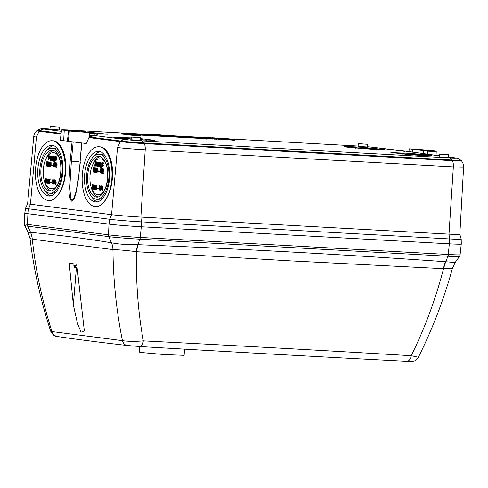 <?xml version="1.0" encoding="UTF-8"?>
<svg xmlns="http://www.w3.org/2000/svg" width="488" height="488" viewBox="0 0 488 488"><rect width="100%" height="100%" fill="white"/><g stroke="black" fill="none" stroke-linecap="round" stroke-linejoin="round"><path stroke-width="0.73" d="M184.568 349.14L184.116 355.313L164.023 354.538L142.24 352.586A22.466 0.708 -175.8 0 1 139.3 352.019L139.708 346.517M76.707 268.406A16.714 16.714 0 0 1 75.439 267.979L75.567 268.016A16.708 14.378 108.1 0 0 76.707 268.406A16.708 14.378 108.1 0 0 77.019 268.491M75.567 268.016L74.261 266.021L75.305 266.149L76.994 268.193M98.741 146.772A29.945 14.878 -86.8 0 0 82.301 174.771A29.945 14.878 -86.8 0 0 94.892 206.528C99.131 208.284 110.044 200.647 111.868 178.577C113.289 156.459 103.688 146.18 99.278 146.821A29.945 14.878 -86.8 0 0 98.741 146.772L100.199 146.87C108.147 147.492 113.954 162.718 112.332 178.626C111.13 194.553 102.742 207.98 94.904 206.528M51.996 140.751A29.945 14.878 -86.8 0 0 35.557 168.75A29.945 14.878 -86.8 0 0 48.147 200.507C52.387 202.264 63.3 194.627 65.124 172.557C66.545 150.438 56.943 140.16 52.533 140.8A29.945 14.878 -86.8 0 0 51.996 140.751L53.448 140.849C61.403 141.471 67.21 156.697 65.587 172.606C64.385 188.533 55.998 201.959 48.16 200.507L48.696 200.556M81.856 142.935L80.056 162.26C79.343 172.697 77.897 182.841 75.725 192.693L73.773 198.604L71.028 200.056L69.753 187.941L71.37 161.131L73.188 141.813M61.726 129.997L64.251 130.204L63.66 140.733L60.359 140.331L61.433 129.906A18.581 0.586 4.2 0 0 61.488 129.954L61.726 129.997M71.309 130.979L71.333 130.595L79.221 131.321L69.333 130.967A18.581 0.586 4.2 0 0 89.707 132.48L89.457 137.024A18.739 0.586 -175.8 0 1 88.981 137L88.95 137.61L120.249 141.642L117.523 147.528A20.362 0.64 4.2 0 0 145.217 149.798L140.861 217.075L141.361 221.869L141.215 226.767A23.674 0.744 -175.8 0 1 109.013 224.126L27.895 213.677A23.674 0.744 -175.8 0 1 24.796 213.079L25.583 208.236A23.247 0.732 4.2 0 0 25.583 208.236A23.247 0.732 4.2 0 0 28.621 208.827L27.895 213.677L26.584 213.5M86.199 143.496L67.411 141.233L68.54 130.857M423.065 150.072L430.264 150.664L423.065 150.072M420.4 150.023L421.095 150.158M427.433 154.293L427.604 151.189L409.273 148.828L408.938 151.591L439.298 155.825L422.791 153.714M423.578 150.67L423.31 153.446M131.254 137.921L113.637 137.268L131.119 139.19M127.398 133.627L127.179 133.419A14.854 0.464 4.2 0 0 121.732 133.376L127.252 133.907M121.677 134.115L121.732 133.376L121.677 134.115L127.203 134.499M127.411 133.45A14.39 0.451 4.2 0 0 122.195 133.413L133.346 134.249L131.614 134.322L133.95 134.365L133.895 135.103M133.492 134.328L127.923 134.176A14.854 0.464 4.2 0 0 140.477 135.127L140.245 135.103A14.39 0.451 4.2 0 1 128.155 134.176L128.161 134.182M127.234 134.084L127.179 134.828L127.868 134.914A14.854 0.464 4.2 0 0 140.422 135.871L140.477 135.127M96.868 185.391L95.556 185.257A120.371 3.782 4.2 0 0 96.386 185.367L96.868 185.391L96.862 185.898L96.38 185.867A120.335 3.782 -175.8 0 1 95.727 185.782A120.688 102.919 114 0 0 95.648 186.837L96.435 186.733L96.947 188.179L96.465 188.154L95.953 186.709M96.13 186.861L96.209 185.812M96.087 187.557L95.605 187.532L95.892 187.142L96.252 188.148L95.91 189.155L95.581 188.276A120.158 9.181 0.7 0 0 95.373 188.301L95.922 189.6L96.417 189.631L96.947 188.179M96.295 168.012L95.788 167.988L95.123 169.19A120.524 16.72 -172.2 0 0 95.319 169.275L95.746 168.427L95.953 169.214L94.751 172.234A120.621 3.788 -175.8 0 0 95.8 172.38L96.282 172.404L96.331 171.904L95.563 171.8L96.154 169.251L95.813 167.988L96.295 168.012M95.105 171.099L95.319 169.275L95.8 169.299L96.227 168.458M95.489 167.964L94.727 167.896A120.402 3.782 4.2 0 0 95.007 167.933L95.465 168.171M94.312 167.799L93.531 167.732A120.402 3.782 4.2 0 0 93.83 167.774L94.312 167.799L94.294 169.543M97.868 168.677L97.057 168.153L96.246 170.269L96.545 172.532L97.033 172.557L97.82 170.44L97.868 168.677L97.063 168.153L97.539 168.183M94.343 185.001L93.58 184.94A120.377 3.782 4.2 0 0 93.861 184.976L94.343 185.208M94.349 188.148L94.337 186.325A120.225 16.684 -172.2 0 1 94.129 186.239L94.635 185.025L95.117 185.05L94.66 185.025L95.471 186.318M93.159 184.836L92.384 184.769A120.377 3.782 4.2 0 0 92.677 184.812L93.159 184.836L93.354 186.581M94.886 188.868L94.404 188.844A120.042 3.77 4.2 0 0 95.172 188.947A120.64 104.633 97.3 0 0 95.184 189.448L95.666 189.472L95.654 188.972L94.886 188.868L95.178 188.075L94.696 188.045L95.154 186.3M95.184 189.448A119.987 3.77 -175.8 0 1 94.135 189.307L94.947 186.264L94.648 185.471L94.33 186.325L94.812 186.349L95.129 185.501M96.636 163.187L95.526 164.395A120.097 3.77 -175.8 0 1 95.129 164.34A120.457 104.475 97.3 0 0 94.861 166.054L95.343 166.085L95.611 164.371M96.429 161.882L95.367 161.772A119.816 3.764 4.2 0 0 95.947 161.851L96.722 162.004L95.947 161.851M96.825 163.193L96.722 162.004M97.405 166.42L98.21 165.859L98.454 164.297L97.258 164.175A120.054 3.77 4.2 0 0 97.972 164.273L98.454 164.297M98.509 163.407L98.094 163.382A119.963 21.582 177.2 0 0 97.862 163.468L98.576 163.413L98.106 162.046L97.594 162.022L96.417 164.114L96.923 166.39L98.21 165.859M97.472 165.92L97.106 164.151L98.003 162.541M97.582 194.7C108.964 197.262 111.746 159.234 100.217 158.844A17.983 8.937 -86.8 0 0 99.894 158.814A17.983 8.937 -86.8 0 0 89.999 175.954A17.983 8.937 -86.8 0 0 97.582 194.7L99.32 194.81L102.382 193.925M50.124 179.37L48.806 179.236A120.371 3.782 4.2 0 0 49.636 179.346L50.124 179.37L50.118 179.877L49.636 179.846A120.335 3.782 -175.8 0 1 48.983 179.761A120.688 102.919 114 0 0 48.904 180.816L49.691 180.713L50.203 182.158L49.721 182.134L49.209 180.682M49.386 180.841L49.465 179.791M49.654 183.604L49.19 183.579L49.654 183.604L50.203 182.158M48.818 165.78L49.41 163.23L49.062 161.967L48.379 163.169A120.524 16.72 -172.2 0 0 48.574 163.254L48.995 162.406L49.203 163.193L48.007 166.213A120.621 3.788 -175.8 0 0 49.05 166.359L49.538 166.384L49.587 165.883L48.336 165.755L48.727 164.968M48.361 165.078L48.574 163.254L49.056 163.279L49.477 162.437M48.745 161.943L47.983 161.876A120.402 3.782 4.2 0 0 48.263 161.912L48.715 162.15M47.568 161.778L46.787 161.711A120.402 3.782 4.2 0 0 47.086 161.754L47.568 161.778L47.55 163.523M51.118 162.656L50.313 162.132L49.495 164.249L49.794 166.512L50.593 164.395L51.075 164.419L51.118 162.656L50.319 162.132L50.795 162.156M50.276 166.536L49.806 166.512L50.276 166.536L51.075 164.419M47.598 178.98L46.836 178.913A120.377 3.782 4.2 0 0 47.116 178.956L47.598 179.188M47.598 182.128L47.592 180.304A120.225 16.684 -172.2 0 1 47.385 180.218L47.891 179.004L48.373 179.029L47.909 179.004L48.727 180.298M46.415 178.815L45.634 178.748A120.377 3.782 4.2 0 0 45.933 178.791L46.415 178.815L46.61 180.56M48.141 182.847L47.653 182.823A120.042 3.77 4.2 0 0 48.428 182.927A120.64 104.633 97.3 0 0 48.44 183.427L48.922 183.451L48.91 182.951L48.141 182.847L48.428 182.054L47.946 182.024L48.41 180.279M47.891 179.45L47.586 180.304L48.068 180.328L48.385 179.48M49.892 157.166L48.782 158.374A120.097 3.77 -175.8 0 1 48.379 158.319A120.457 104.475 97.3 0 0 48.117 160.034L48.599 160.064L48.861 158.35M49.684 155.861L48.617 155.751A119.816 3.764 4.2 0 0 49.203 155.831L49.977 155.983L49.203 155.831M50.075 157.173L49.977 155.983M51.228 158.252A120.682 104.67 97.3 0 0 50.984 159.808L50.179 160.369L51.466 159.838L51.71 158.277L50.508 158.155A120.054 3.77 4.2 0 0 51.228 158.252L51.71 158.277M51.758 157.386L51.35 157.362A119.963 21.582 177.2 0 0 51.118 157.447L51.832 157.392L51.362 156.026L50.85 156.001L49.672 158.094L50.179 160.369M50.721 159.899L50.362 158.13L51.252 156.52M50.837 188.679C62.22 191.241 65.002 153.214 53.467 152.823A17.983 8.937 -86.8 0 0 53.149 152.793A17.983 8.937 -86.8 0 0 43.249 169.934A17.983 8.937 -86.8 0 0 50.837 188.679L52.57 188.789L55.638 187.904M99.241 162.23L98.527 163.273A120.688 104.676 -82.7 0 0 98.442 163.767L98.997 163.163A120.688 104.682 -82.7 0 0 98.454 166.536A120.255 3.776 -175.8 0 0 98.674 166.56L99.162 166.591L99.869 162.278L99.241 162.23A119.81 3.764 4.2 0 0 99.381 162.248A120.688 104.676 97.3 0 0 98.674 166.56M52.497 156.209L51.783 157.252A120.688 104.676 -82.7 0 0 51.697 157.746L52.253 157.142A120.688 104.682 -82.7 0 0 51.71 160.515A120.255 3.776 -175.8 0 0 51.929 160.54L52.411 160.57L53.119 156.258L52.497 156.209A119.81 3.764 4.2 0 0 52.637 156.227A120.688 104.676 97.3 0 0 51.929 160.54M449.344 243.829L449.491 238.931A23.247 0.732 4.2 0 0 461.203 239.15L461.27 244.055A23.674 0.744 -175.8 0 1 449.344 243.829L141.215 226.767M109.013 224.126L109.739 219.277A23.247 0.732 4.2 0 0 141.361 221.869L449.491 238.931L448.99 234.136L140.861 217.075A21.539 0.677 4.2 0 1 111.563 214.671L30.445 204.228L28.621 208.827L109.739 219.277L111.563 214.671L117.523 147.528M461.203 239.15A23.247 0.732 4.2 0 0 461.197 239.144L459.836 234.344A21.539 0.677 4.2 0 0 459.836 234.338A21.539 0.677 4.2 0 1 448.99 234.136L453.346 166.865L145.217 149.798A8.558 4.252 -86.8 0 0 144.357 143.618A17.721 0.555 -175.8 0 1 120.249 141.642L120.292 141.032A17.721 0.555 4.2 0 0 144.399 143.008L144.357 143.618L452.486 160.68A8.558 4.252 93.2 0 1 453.346 166.865A20.362 0.64 4.2 0 0 463.6 167.061L459.836 234.344M72.041 201.19L72.09 200.751M36.826 130.729C37.18 130.278 34.026 132.901 33.739 136.567L27.633 203.679A21.539 0.677 4.2 0 0 27.633 203.679A21.539 0.677 4.2 0 0 30.445 204.228L36.405 137.079L39.132 131.193A17.721 0.555 -175.8 0 1 36.813 130.747L36.856 130.137A17.721 0.555 4.2 0 0 39.174 130.583L39.132 131.193L60.988 134.011M72.309 200.659L72.267 201.111M80.3 162.284L77.812 183.598C76.543 189.948 75.408 199.623 71.669 201.196C68.43 198.232 69.015 188.874 68.887 182.323L70.193 160.985L72.065 141.679M463.6 167.061C463.85 163.395 461.117 160.332 461.404 160.833A17.721 0.555 -175.8 0 1 461.41 160.851A17.721 0.555 -175.8 0 1 452.486 160.68L452.529 160.07L144.399 143.008M86.242 143.502L88.95 137.61M67.423 141.166L63.66 140.733M94.892 206.528L95.428 206.576M452.529 160.07A17.721 0.555 4.2 0 0 461.459 160.241A17.721 0.555 4.2 0 0 460.526 159.991M427.366 153.964L427.604 151.189A18.587 0.586 4.2 0 0 436.235 151.329A18.587 0.586 4.2 0 0 409.273 148.828M37.814 130.028A17.721 0.555 4.2 0 0 36.856 130.137M120.292 141.032L88.981 137M89.707 132.48L85.681 131.961A15.305 0.482 4.2 0 0 86.083 131.882A15.305 0.482 4.2 0 0 75.402 130.638L71.376 130.119A18.581 0.586 4.2 0 0 61.433 129.906M61.055 133.401L39.174 130.583M71.333 130.595L64.251 130.204M95.233 201.879A25.285 12.56 93.2 0 1 84.57 175.521A25.285 12.56 93.2 0 1 98.484 151.426A25.285 12.56 93.2 0 1 98.936 151.469C102.663 150.926 110.77 159.606 109.568 178.279C108.031 196.914 98.814 203.362 95.233 201.879L95.691 201.922M48.489 195.859A25.285 12.56 93.2 0 1 37.826 169.501A25.285 12.56 93.2 0 1 51.74 145.406A25.285 12.56 93.2 0 1 52.192 145.448C55.919 144.906 64.019 153.58 62.824 172.258C61.281 190.893 52.063 197.341 48.489 195.859L48.94 195.901M144.045 142.96A8.558 4.252 -86.8 0 0 141.605 140.873L449.735 157.935A11.804 0.372 -175.8 0 0 454.139 157.752A8.558 7.424 97.3 0 1 454.602 157.795C457.14 158.502 456.384 157.227 460.727 160.168A17.007 0.537 -175.8 0 1 452.175 160.021L144.045 142.96A17.007 0.537 -175.8 0 1 120.914 141.062L89.597 137.03L94.208 135.518L89.633 135.267M373.021 147.303A8.558 7.424 -82.7 0 1 373.485 147.346L367.531 146.742A11.804 0.372 -175.8 0 1 373.021 147.303L408.938 151.591M412.598 152.195L412.897 149.426L413.299 149.346M430.959 150.798L430.264 150.664M61.061 133.358L39.796 130.619A17.007 0.537 -175.8 0 1 37.588 130.168C40.205 128.954 41.614 128.478 41.809 128.753L48.684 128.911A8.558 4.252 -86.8 0 0 48.525 128.905M97.313 201.8A25.285 12.56 93.2 0 1 91.604 196.524M93.83 156.343A25.285 12.56 93.2 0 1 100.089 151.725M50.569 195.779A25.285 12.56 93.2 0 1 44.859 190.503M47.086 150.322A25.285 12.56 93.2 0 1 53.338 145.705M214.043 138.372L216.263 138.415L214.043 138.372L213.988 139.117L216.208 139.159M213.378 138.909L214.092 139.098M211.999 139.007L212.487 139.037L212.542 138.293L212.054 138.269L211.999 139.007L210.676 138.934L210.731 138.196L210.236 138.171L210.182 138.909L210.676 138.934M207.711 138.769L209.913 138.891L209.968 138.153L207.766 138.067M206.339 138.69L208.01 138.836L208.065 138.098L207.687 138.818M227.274 139.483L227.737 139.513M220.771 139.043L221.235 139.104M216.343 138.854L217.099 138.921M127.819 133.938L129.131 134.011L126.843 133.883L126.788 134.621L127.191 134.657M197.103 137.695L205.753 138.256L197.103 137.695L197.048 138.433L197.652 138.549L205.698 138.995M358.973 143.74L367.629 144.302L358.369 143.618L358.064 146.388L366.903 146.961M131.961 137.122L140.611 137.683L131.351 137.006L131.052 139.775L139.885 140.349M89.676 133.559L107.696 134.243L86.083 131.882M429.007 155.099L409.096 153.317L390.876 152.622L416.423 155.117L427.372 155.69L431.679 155.617L429.007 155.099M140.532 139.849L154.44 140.263L140.575 138.635M346.803 147.114L369.678 149.096L384.934 149.596L362.352 147.297L348.694 146.528L344.131 146.601L346.803 147.114M50.843 126.673L59.493 127.24L50.233 126.557L49.935 129.326L58.767 129.899M440.091 154.184L448.746 154.751L439.487 154.068L439.182 156.837L448.021 157.411M139.958 135.084L197.06 138.238M217.807 139.153L220.119 139.373M221.991 138.818L221.656 138.775L221.601 139.513L221.936 139.562L222.363 139.58L222.418 138.842L221.991 138.818L221.936 139.562M223.065 139.623L225.261 139.745L225.316 139.001L223.12 138.879L223.034 139.556M222.058 139.409L223.101 139.495M226.822 139.83L227.249 139.855L227.304 139.111L226.871 139.092L226.822 139.83L224.956 139.592M228.238 139.037L227.469 138.952L227.42 139.69L228.183 139.757M229.824 139.251L228.116 139.031L228.061 139.775L229.769 139.995L230.202 140.019L230.257 139.275L229.824 139.251L229.769 139.995M230.202 139.971L231.275 140.074L231.33 139.336L230.897 139.312L230.842 140.05M232.404 140.141L232.831 140.16L232.886 139.422L232.453 139.397L232.404 140.141L231.281 139.995M232.837 140.08L234.307 140.276M98.972 154.226A22.515 11.187 -86.8 0 0 86.589 175.686A22.515 11.187 -86.8 0 0 96.081 199.153C99.265 200.476 107.476 194.736 108.842 178.138C109.916 161.51 102.694 153.781 99.381 154.263A22.515 11.187 -86.8 0 0 98.972 154.226L101.559 154.373A22.515 11.187 93.2 0 1 101.962 154.409L104.932 155.648M102.559 198.439L99.07 199.336L96.081 199.153M52.228 148.206A22.515 11.187 -86.8 0 0 39.839 169.665A22.515 11.187 -86.8 0 0 49.337 193.132C52.521 194.456 60.725 188.716 62.098 172.118C63.165 155.489 55.949 147.76 52.631 148.242A22.515 11.187 -86.8 0 0 52.228 148.206L54.815 148.352A22.515 11.187 93.2 0 1 55.217 148.389L58.182 149.627M55.815 192.412L52.32 193.315L49.337 193.132M216.263 138.415L215.824 138.482L215.769 139.22M214.555 138.391L214.5 139.135M214.446 138.409L214.397 139.147M213.433 138.171L212.981 138.232L212.927 138.976M210.236 138.171L208.571 138.055M208.577 137.952L210.773 138.135M210.779 138.073L212.542 138.293M212.054 138.269L210.749 138.147L210.694 138.891M207.803 137.964L209.968 138.153M206.54 137.787L206.131 137.897M207.742 138.08L205.405 137.836L205.381 138.214M205.405 137.836L208.065 138.098M204.631 138.433L204.71 137.494L202.514 137.372L202.471 137.945M204.685 137.701L204.655 138.135M226.322 138.988L225.889 138.934M225.913 138.665L224.193 138.494M224.199 138.446L229.22 139.092M229.238 138.848L228.793 139.086M228.811 138.824L226.883 138.653M226.798 138.641L227.774 138.964M227.792 138.769L227.359 138.744L227.304 139.489M227.359 138.744L226.243 138.677M226.249 138.604L225.438 138.574M225.456 138.574L226.34 138.69M222.357 138.665L221.924 138.641M221.942 138.446L220.228 138.226L220.198 138.635M220.228 138.226L225.249 138.848M225.267 138.629L224.822 138.799M224.84 138.604L222.912 138.433M222.827 138.421L223.797 138.812M223.821 138.549L223.37 138.757M223.388 138.525L222.272 138.458M222.278 138.385L221.467 138.354M221.485 138.354L222.369 138.47M218.941 138.494L217.215 138.189M217.221 138.141L218.844 138.256M218.709 138.25L217.618 138.159M216.794 138.135L217.258 138.141M216.8 138.08L215.916 137.939L215.879 138.372M215.916 137.939L217.849 138.11M217.849 138.067L219.258 138.238M216.892 138.909L216.946 138.171L216.678 138.897M216.733 138.159L216.373 138.433M216.398 138.116L217.191 138.22L217.136 138.958M217.154 138.183L216.898 138.934M214.97 138.256L213.232 138.159M213.25 137.915L214.873 138.037M214.738 138.031L213.646 137.939M212.805 138.141L213.286 137.921M212.829 137.86L211.944 137.72L211.902 138.238M211.944 137.72L213.878 137.891M213.878 137.848L215.287 138.019M211.011 137.756L208.175 137.506L207.705 137.872M209.279 137.994L210.554 138.061M209.193 137.744L208.766 137.964M208.785 137.714L208.175 137.506M205.454 137.811L204.966 137.701M204.978 137.506L203.313 137.396M203.325 137.287L207.272 137.836M207.29 137.634L206.784 137.805M206.796 137.61L205.491 137.488L205.466 137.811M202.55 137.299L204.71 137.494M201.294 137.854L201.507 137.159L201.459 137.866M201.282 137.128L200.885 137.159L200.836 137.823M157.026 135.261L156.599 135.243M156.605 135.133L156.264 135.219M156.27 135.091L157.038 135.158M153.067 134.944L152.14 134.84M152.476 134.731L153.134 134.847M155.282 135.011L154.891 135.145M154.055 135.097L153.732 135.084M153.738 135.023L151.39 134.95M151.402 134.779L150.658 134.914M150.621 135.377L150.676 134.639L154.062 135.042M160.223 135.207L159.375 134.932L159.35 135.243M159.375 134.932L157.661 134.761M157.661 134.712L162.687 135.347M162.705 135.115L162.26 135.316M162.272 135.091L160.351 134.92M160.259 134.908L161.235 135.261M161.254 135.036L160.808 135.261M160.826 135.011L159.71 134.944M159.71 134.871L158.905 134.84L159.802 134.956M155.8 135.194L155.831 134.737L155.379 135.023M155.404 134.712L153.689 134.529M153.689 134.493L158.71 135.164M158.734 134.895L158.283 135.127M158.301 134.871L156.374 134.7M156.288 134.688L157.27 135.005M157.282 134.816L156.837 134.969M156.855 134.792L155.733 134.725M155.739 134.651L154.934 134.621L155.831 134.737M153.683 134.822L152.152 134.712M151.066 134.432L152.171 134.493M151.335 134.31L153.622 134.523C154.415 134.615 154.446 134.645 153.696 134.621C154.446 134.645 154.415 134.615 153.622 134.523M127.826 133.84L131.797 134.31M130.571 134.243L131.803 134.169M129.259 134.169L130.577 134.194M126.923 134.639L126.978 133.901L129.271 134.029M206.302 139.117L206.357 138.372L205.753 138.256M131.601 134.474L128.161 134.127M131.388 134.292C136.414 134.621 130.827 133.901 127.258 133.761M149.609 134.389L145.778 134.06L149.609 134.389L149.572 134.853M147.443 134.2L147.376 134.731M146.199 134.664L146.406 134.06L146.357 134.676M146.174 134.029L145.735 134.639M151.591 134.505L148.535 134.2L151.573 134.767M148.931 134.194L148.523 134.31M158.075 135.078L156.544 134.956C155.8 134.926 155.825 134.963 156.618 135.048L158.075 135.109M156.416 134.981L156.733 135.036M156.544 134.956C155.8 134.926 155.825 134.963 156.618 135.048L156.611 135.109M159.442 135.396L159.777 135.414M159.46 135.115L160.223 135.182M162.236 135.554L161.803 135.53M161.815 135.42L160.082 135.432M160.101 135.2L162.242 135.444M163.309 135.609L162.876 135.591M162.888 135.481L161.168 135.304M161.174 135.261L164.865 135.701M164.871 135.591L164.438 135.676M164.444 135.566L163.389 135.615M163.401 135.432L162.449 135.389M162.382 135.383L163.315 135.505M166.03 135.701L162.974 135.31L166.024 135.762M126.246 133.688L131.486 134.054M197.847 137.671L126.258 133.572M193.388 138.061L193.443 137.323L197.86 137.537M193.114 138.025L193.443 137.323M131.492 133.889L193.169 137.287M220.222 139.464L220.271 138.726L217.971 138.513L217.916 139.251M217.861 138.415L220.167 138.635M221.656 138.775L222.418 138.842M223.156 138.812L225.316 139.001M221.887 138.641L221.491 138.665L221.436 139.409M226.871 139.092L227.304 139.111M224.639 138.793L224.236 138.921M227.811 138.995L227.756 139.733M227.469 138.952L228.238 139.019M228.116 139.031L230.257 139.275M230.897 139.312L229.183 139.141M229.189 139.092L232.886 139.422M232.453 139.397L231.416 139.263L231.361 140.007M231.416 139.263L230.458 139.226M230.397 139.214L231.33 139.336M234.039 139.537L230.983 139.141L234.362 139.556L234.307 140.294L234.368 139.544L233.984 140.276M233.209 139.379L233.154 140.117M214.629 138.379L215.836 138.391L214.629 138.379M209.37 137.72L210.578 137.732L209.37 137.72M205.35 138.232L197.561 137.726L205.893 138.342M220.039 138.696L219.734 138.677M218.398 138.531L218.087 138.494M96.24 196.987A20.343 10.102 93.2 0 1 87.663 175.784A20.343 10.102 93.2 0 1 98.857 156.398A20.343 10.102 93.2 0 1 99.216 156.434C102.218 155.995 108.739 162.98 107.769 178.004C106.53 192.992 99.119 198.177 96.24 196.987L96.606 197.018M49.495 190.967A20.343 10.102 93.2 0 1 40.919 169.763A20.343 10.102 93.2 0 1 52.106 150.377A20.343 10.102 93.2 0 1 52.472 150.414C55.467 149.975 61.988 156.959 61.024 171.983C59.786 186.971 52.375 192.156 49.495 190.967L49.861 190.997M100.217 134.188A18.916 0.592 4.2 0 0 98.35 134.005M97.667 133.938A18.916 0.592 4.2 0 0 96.38 133.822M413.293 154.605L405.107 154.031M146.961 140.208A18.916 0.592 4.2 0 0 145.052 140.019M144.417 139.958A18.916 0.592 4.2 0 0 143.106 139.836M131.15 138.891A18.916 0.592 4.2 0 0 126.258 138.58M366.549 148.584L358.363 148.01M97.905 196.92A20.343 10.102 93.2 0 1 91.164 187.142M92.354 165.615A20.343 10.102 93.2 0 1 100.138 156.636M51.161 190.899A20.343 10.102 93.2 0 1 44.414 181.121M45.61 159.594A20.343 10.102 93.2 0 1 53.393 150.615M415.703 155.025L413.275 154.836L413.318 154.281L417.722 154.653M368.959 149.005L366.531 148.816L366.573 148.261L371.722 148.681M99.894 158.814L101.309 158.893A17.983 8.937 93.2 0 1 101.632 158.923L104.255 160.113M53.149 152.793L54.558 152.872A17.983 8.937 93.2 0 1 54.882 152.903L57.511 154.092M204.204 138.324L199.379 137.97M204.21 138.177L201.922 138.049L203.221 138.269M201.666 138.159L202.984 138.202M201.678 138.037L199.385 137.909M90.176 133.194L92.592 133.413M90.457 133.212L89.28 133.102L90.182 133.102M90.53 133.102L93.037 133.309M90.225 133.596L90.256 133.218L89.688 133.169M91.762 133.37L90.256 133.218M90.463 133.169L91.768 133.303M92.732 133.425L90.591 133.303L90.573 133.62M95.02 133.62L92.732 133.389M90.817 133.639L90.591 133.303M95.026 133.566L90.835 133.334M95.715 133.822L94.648 133.596L96.24 133.724M93.885 133.62L94.837 133.62M95.502 133.706L95.819 133.7M92.873 133.559L93.891 133.584M93.696 133.614L94.117 133.608M91.988 133.712L92.439 133.517M93.934 133.84L92.574 133.474M94.611 133.657L93.946 133.645M93.318 133.803L92.256 133.73M93.891 133.84L93.324 133.657M92.263 133.578L93.903 133.688M97.216 134.523L97.258 133.968L96.618 133.889L97.722 134.06M98.466 134.102L97.728 133.956M98.948 134.127L98.472 134.054M95.697 133.889L98.954 134.084M95.136 133.846L95.886 133.846M96.106 133.913L96.63 133.913M94.257 133.858L94.69 133.803M96.368 133.987L94.837 133.767M97.13 133.944L96.374 133.944M91.28 133.151L89.694 132.925M89.694 132.943L91.287 133.096L91.256 133.657M409.395 154.617L408.316 154.507M405.046 154.275L406.272 154.312L405.052 154.19M404.894 154.257L406.388 154.385M402.155 154.025L406.4 154.147M404.906 154.11L402.027 153.885L401.99 154.44M415.685 155.025L415.721 154.464L417.722 154.629M418.448 155.208L418.472 154.647M413.519 154.867L413.318 154.281M415.184 154.958L415.227 154.403L413.562 154.312M415.721 154.464L415.227 154.403M417.362 154.745L419.778 154.964M417.368 154.647L416.27 154.617M415.965 155.086L416.002 154.629L420.223 154.861M417.411 155.178L417.441 154.769L415.733 154.58L415.697 155.135M418.954 154.922L417.441 154.769M417.649 154.763L418.96 154.855M416.471 154.653L417.649 154.72M419.918 154.971L417.783 154.855L417.759 155.202M422.212 155.166L419.924 154.94M418.002 155.214L417.783 154.855M422.212 155.117L418.027 154.885M422.901 155.367L421.797 155.306M423.431 155.275L421.833 155.19M423.005 155.269L422.029 155.172M422.687 155.257L421.077 155.172M420.888 155.166L419.625 155.062M419.174 155.288L421.12 155.404M421.138 155.196L421.833 155.214L421.791 155.77M420.504 155.367L419.442 155.306M421.083 155.398L420.516 155.208M419.454 155.129L421.095 155.239M424.401 156.075L424.444 155.519L423.804 155.44L424.908 155.593M425.658 155.629L424.914 155.507M422.889 155.44L425.658 155.605M423.816 155.483L423.078 155.398M423.291 155.465L421.882 155.355M421.449 155.422L423.56 155.532M424.316 155.495L423.56 155.495M399.526 153.781L402.954 153.757L398.977 153.494M403.918 153.86L399.788 153.598M402.429 153.708L403.918 153.83M397.903 153.622L402.435 153.641M398.726 153.464L398.165 153.391M403.07 153.86L404.369 153.988M404.936 153.958L403.076 153.805M404.497 153.952L404.137 153.94M130.363 139.129L129.79 139.08M126.203 138.787L127.423 138.867L126.209 138.744M126.05 138.769L127.539 138.897M123.311 138.525L127.557 138.702M126.063 138.665L123.183 138.446L123.141 139.001M140.544 139.501L141.746 139.635M139.946 139.434L141.752 139.586M142.423 139.91L141.331 139.775M142.966 139.745L141.368 139.659M142.545 139.739L141.563 139.641M142.228 139.727L140.611 139.641M140.422 139.635L140.843 139.629L140.422 139.635M140.672 139.666L141.368 139.684L141.331 140.239M143.942 140.544L143.984 139.989L143.344 139.91L144.448 140.08M145.192 140.123L144.454 139.977M145.674 140.148L145.198 140.074M142.612 139.922L145.68 140.099M143.356 139.952L142.612 139.867M142.832 139.934L141.416 139.824M140.983 139.879L143.094 140.007M143.856 139.964L143.1 139.964M120.682 138.269L124.104 138.317L120.127 138.055M125.068 138.421L120.939 138.159M123.58 138.269L125.068 138.391M119.06 138.104L123.586 138.196M119.877 138.025L119.316 137.952M124.22 138.421L125.526 138.549M126.087 138.513L124.227 138.366M125.288 138.494L125.648 138.488M363.859 148.688L361.571 148.486M363.865 148.663L362.657 148.596M358.308 148.254L359.528 148.291L358.314 148.169M358.149 148.236L359.644 148.364M355.41 148.004L359.662 148.126M358.161 148.09L355.288 147.864L355.246 148.419M370.971 148.633L371.728 148.626L371.704 149.188M368.934 148.999L368.977 148.444L370.978 148.608L368.965 148.407L370.709 148.578M366.775 148.846L366.573 148.261M368.44 148.938L368.483 148.382L366.817 148.291M368.977 148.444L368.483 148.382M370.618 148.724L373.033 148.944M370.624 148.626L369.52 148.596M369.221 149.066L369.257 148.608L373.479 148.84M370.666 149.157L370.697 148.749L368.989 148.559L368.952 149.114M372.204 148.901L370.697 148.749M370.898 148.742L372.21 148.834M369.721 148.633L370.904 148.7M373.174 148.95L371.039 148.834L371.008 149.182M375.461 149.145L373.174 148.913M371.258 149.194L371.039 148.834M375.467 149.096L371.283 148.864M376.138 149.419L375.058 149.188L375.046 149.749M376.687 149.255L375.083 149.169M374.333 149.151L375.278 149.151M375.943 149.237L376.26 149.23M374.144 149.145L372.881 149.041M372.429 149.267L374.375 149.383M375.058 149.188L374.387 149.175M373.759 149.346L372.692 149.285M374.333 149.377L373.771 149.188M373.509 149.163L374.345 149.218M372.71 149.108L373.509 149.151M377.657 150.054L377.7 149.499L377.059 149.419L378.163 149.572M378.908 149.609L378.17 149.487M379.396 149.627L378.914 149.584M376.327 149.432L379.396 149.609M375.577 149.377L376.327 149.377M376.547 149.444L377.071 149.444M374.699 149.401L375.132 149.334M376.809 149.511L375.284 149.297M377.572 149.474L376.815 149.474M352.781 147.76L356.21 147.736L352.232 147.474M357.173 147.84L353.044 147.577M355.685 147.687L357.173 147.809M351.159 147.602L355.691 147.62M351.982 147.443L351.421 147.37M356.325 147.846L357.625 147.968M358.192 147.937L356.332 147.785M357.393 147.919L357.753 147.913M90.268 133.047L89.694 133.011M402.594 153.933L405.961 154.123L402.527 153.921M415.709 154.428L417.722 154.58L415.709 154.428M123.751 138.494L127.118 138.677L123.677 138.482M355.856 147.913L359.223 148.102L355.782 147.901M100.26 164.663L99.875 166.323L99.65 165.444A120.182 9.181 0.7 0 0 99.412 165.475L99.796 166.762L100.296 166.786L99.808 166.762L100.607 165.499L101.089 165.524L100.992 162.419L100.485 162.394L99.784 163.376A119.92 16.641 -172.2 0 0 100.003 163.462L100.436 162.833L100.607 163.511L100.15 164.157M100.296 166.786L100.833 166.347M102.645 186.001L101.925 185.946A120.377 3.782 4.2 0 0 102.163 185.971L102.645 186.001L102.925 188.826L102.931 189.326L102.449 189.301A120.097 3.77 -175.8 0 1 102.163 189.265A120.28 104.322 97.3 0 0 102.181 190.326L102.663 190.351L102.645 189.289M100.552 188.13L100.546 186.867L100.009 185.678L99.503 185.654L99.991 185.678M98.503 188.057L97.344 187.947A120.17 3.776 4.2 0 0 98.021 188.032L98.503 188.057L98.509 188.563L98.027 188.533A120.121 3.776 -175.8 0 1 97.35 188.447A120.688 104.676 -82.7 0 1 97.344 187.947M103.444 168.921L102.938 168.891L102.163 170.092A120.42 16.708 -172.2 0 0 102.401 170.178L102.895 169.336L103.169 170.123L101.785 173.136A120.621 3.788 -175.8 0 0 103.059 173.289L103.547 173.313L103.596 172.819L102.657 172.703L103.901 170.19L103.444 168.921L102.962 168.891L103.419 170.159L103.901 170.19M102.401 170.178L102.883 170.202L103.377 169.36M102.626 168.994A120.56 100.705 -57.2 0 1 102.675 168.824L102.004 168.775A120.396 3.782 4.2 0 0 102.193 168.799A120.56 100.705 122.8 0 0 101.083 173.106L101.565 173.13A120.56 100.705 -57.2 0 1 102.321 170.147M101.419 168.671L100.784 168.628A120.396 3.782 4.2 0 0 100.937 168.647L101.419 168.671L100.906 172.996L100.424 172.972A120.621 3.788 -175.8 0 1 100.186 172.941A120.585 104.591 -82.7 0 1 100.577 169.556L100.022 170.166A120.621 104.615 -82.7 0 1 100.089 169.665L100.784 168.628M99.332 171.001L98.173 170.885A120.548 3.788 4.2 0 0 98.844 170.971L99.332 171.001L99.271 171.501L98.789 171.471A120.573 3.788 -175.8 0 1 98.118 171.386A120.688 104.676 -82.7 0 1 98.173 170.885M101.229 188.118A120.292 100.479 -57.2 0 1 101.541 185.867L100.87 185.818A120.377 3.782 4.2 0 0 101.053 185.843A120.292 100.479 122.8 0 0 100.491 190.18L100.973 190.204A120.292 100.479 -57.2 0 1 101.101 189.137M101.089 166.249A120.579 104.584 97.3 0 0 101.004 166.841L100.644 167.659L101.126 167.683L101.571 166.274L100.857 166.219A120.207 3.776 4.2 0 0 101.089 166.249L101.541 166.274M103.706 162.87L102.285 162.73A119.822 3.764 4.2 0 0 103.224 162.839L103.706 162.87L103.621 163.364L103.139 163.34A119.883 3.764 -175.8 0 1 102.395 163.248A120.609 102.852 114 0 0 102.126 164.291L102.986 164.194L103.334 165.633L102.852 165.603L102.504 164.163M102.614 164.316L102.877 163.273M102.456 167.061L101.992 167.03L102.456 167.061L103.334 165.633M53.515 158.643L53.119 160.296L52.905 159.424A120.182 9.181 0.7 0 0 52.667 159.454L53.052 160.741L53.863 159.478L54.345 159.503L54.577 157.575L54.247 156.398L53.741 156.374L54.223 156.398M53.052 160.741L54.089 160.326M55.894 179.981L55.175 179.926A120.377 3.782 4.2 0 0 55.412 179.95L55.894 179.981L56.181 182.805L56.187 183.305L55.705 183.281A120.097 3.77 -175.8 0 1 55.418 183.244A120.28 104.322 97.3 0 0 55.437 184.305L55.919 184.33L55.9 183.268M53.802 182.109L53.796 180.847L53.265 179.657L52.759 179.633L53.241 179.657M53.29 184.067L52.826 184.043L53.29 184.067M51.758 182.036L50.599 181.926A120.17 3.776 4.2 0 0 51.277 182.012L51.758 182.036L51.758 182.542L51.277 182.512A120.121 3.776 -175.8 0 1 50.606 182.427A120.688 104.676 -82.7 0 1 50.599 181.926M56.7 162.9L56.193 162.87L55.418 164.072A120.42 16.708 -172.2 0 0 55.656 164.157L56.15 163.315L56.425 164.102L55.04 167.116A120.621 3.788 -175.8 0 0 56.315 167.268L56.797 167.292L56.852 166.792L55.913 166.683L57.157 164.169L56.7 162.9L56.218 162.87L56.675 164.139L57.157 164.169M55.656 164.157L56.138 164.181L56.632 163.34M55.882 162.974A120.56 100.705 -57.2 0 1 55.925 162.803L55.254 162.754A120.396 3.782 4.2 0 0 55.443 162.779A120.56 100.705 122.8 0 0 54.339 167.085L54.821 167.109A120.56 100.705 -57.2 0 1 55.571 164.127M54.674 162.65L54.04 162.608A120.396 3.782 4.2 0 0 54.192 162.626L54.674 162.65L54.162 166.975L53.68 166.951A120.621 3.788 -175.8 0 1 53.442 166.92A120.585 104.591 -82.7 0 1 53.832 163.535L53.277 164.145A120.621 104.615 -82.7 0 1 53.338 163.645L54.04 162.608M52.582 164.981L51.429 164.865A120.548 3.788 4.2 0 0 52.1 164.95L52.582 164.981L52.527 165.481L52.045 165.45A120.573 3.788 -175.8 0 1 51.368 165.365A120.688 104.676 -82.7 0 1 51.429 164.865M54.479 182.097A120.292 100.479 -57.2 0 1 54.79 179.846L54.119 179.797A120.377 3.782 4.2 0 0 54.308 179.822A120.292 100.479 122.8 0 0 53.747 184.159L54.229 184.183A120.292 100.479 -57.2 0 1 54.351 183.116M54.345 160.223A120.579 104.584 97.3 0 0 54.253 160.82L53.9 161.638L54.382 161.662L54.827 160.253L54.107 160.198A120.207 3.776 4.2 0 0 54.345 160.223L54.796 160.253M56.962 156.849L55.534 156.703A119.822 3.764 4.2 0 0 56.48 156.819L56.962 156.849L56.87 157.343L56.388 157.319A119.883 3.764 -175.8 0 1 55.65 157.227A120.609 102.852 114 0 0 55.382 158.271L56.236 158.173L56.59 159.613L56.108 159.582L55.754 158.142M55.864 158.295L56.132 157.252M55.711 161.04L55.248 161.01L55.73 161.04L56.59 159.613M98.887 163.791L98.442 163.767M97.972 164.273A120.682 104.67 97.3 0 0 97.728 165.829M98.106 162.046L97.624 162.022L98.094 163.382M97.106 164.151L96.624 164.12L97.521 162.516L97.862 163.468M97.258 164.175A120.652 104.645 -82.7 0 0 97.173 164.676A120.103 3.77 -175.8 0 0 97.679 164.743A120.676 104.664 -82.7 0 0 97.557 165.524L96.984 165.889L96.624 164.12M94.861 166.054A120.255 3.776 -175.8 0 1 94.666 166.03A120.426 104.45 -82.7 0 1 95.367 161.772M96.343 163.169L96.24 161.979M94.404 188.844L94.696 188.045M92.677 184.812A120.176 101.51 67.7 0 0 93.037 187.904A120.188 101.772 68.8 0 0 93.123 188.551L93.196 187.874A120.615 99.332 -53 0 1 93.58 184.94M93.861 184.976A120.518 104.53 97.3 0 0 93.885 189.271L94.135 189.289M93.885 189.271A119.987 3.77 -175.8 0 1 93.684 189.246A120.493 104.511 -82.7 0 1 93.653 185.696A120.627 99.406 126.8 0 0 93.232 189.185L93.684 189.21M93.232 189.185A119.987 3.77 -175.8 0 1 93.031 189.155A120.146 101.528 -112.1 0 1 92.567 185.342A120.329 104.365 97.3 0 0 92.592 189.094L93.025 189.118M92.592 189.094A119.987 3.77 -175.8 0 1 92.403 189.069A120.292 104.334 -82.7 0 1 92.384 184.769M97.033 172.557L96.545 172.532L97.338 170.416L97.82 170.44M97.338 170.416L97.386 168.653M93.83 167.774A120.499 101.778 67.7 0 0 93.818 170.843A120.499 102.035 68.8 0 0 93.818 171.483L93.977 170.812A120.329 99.101 -53 0 1 94.727 167.896M95.007 167.933A120.512 104.523 97.3 0 0 94.501 172.203L94.751 172.215M94.501 172.203A120.621 3.788 -175.8 0 1 94.306 172.172A120.487 104.499 -82.7 0 1 94.715 168.653A120.359 99.186 126.8 0 0 93.849 172.111L94.306 172.136M93.849 172.111A120.621 3.788 -175.8 0 1 93.653 172.087A120.475 101.809 -112.1 0 1 93.647 168.299A120.31 104.353 97.3 0 0 93.214 172.026L93.653 172.05M93.214 172.026A120.621 3.788 -175.8 0 1 93.025 171.996A120.274 104.316 -82.7 0 1 93.531 167.732M95.563 171.8L95.081 171.776L95.477 170.989M95.081 171.776A120.603 3.788 4.2 0 0 95.849 171.88L96.191 171.898M95.849 171.88A120.634 104.627 97.3 0 0 95.8 172.38M95.605 187.532A120.164 18.446 -171.7 0 1 95.392 187.441A120.682 102.913 -66 0 1 95.556 185.257M96.386 185.367A120.688 104.676 97.3 0 0 96.38 185.867M96.404 189.625L95.941 189.6M95.922 189.6L96.465 188.154M95.581 188.276L96.069 188.301M101.321 163.596L100.839 163.565L100.51 162.394L100.967 162.419M100.924 164.432L100.436 164.401L100.839 163.565M100.607 165.499L100.436 164.401M99.65 165.444L100.132 165.475M100.211 164.157L100.089 164.145A120.682 103.627 -70.3 0 0 99.979 164.645L100.15 164.609M100.485 163.486L100.003 163.462M102.181 190.326A119.987 3.77 -175.8 0 1 101.931 190.296A120.316 104.353 -82.7 0 1 101.913 189.234A120.097 3.77 -175.8 0 1 101.077 189.137A120.426 104.45 -82.7 0 1 101.071 188.63A120.036 89.45 -36.6 0 1 101.925 185.946M102.163 185.971A120.28 104.322 97.3 0 0 102.157 188.764L102.639 188.789M102.157 188.764A120.146 3.776 4.2 0 0 102.443 188.795L102.925 188.826M102.443 188.795A120.237 104.286 97.3 0 0 102.449 189.301M100.546 186.867L100.058 186.837L99.528 185.654L98.966 186.642A120.347 16.696 -172.2 0 0 99.198 186.727L99.528 186.099L99.82 186.782L99.442 187.435A120.28 13.206 6.8 0 1 99.406 187.422L99.528 187.429M100.284 187.709L99.802 187.685L100.058 186.837M100.467 188.807L99.802 187.685M99.662 187.941L99.918 188.764L99.546 189.619L99.18 188.734A120.066 9.174 0.7 0 0 98.948 188.758L99.57 190.064M99.552 190.064L100.162 188.789M99.18 188.734L99.662 188.758M99.406 187.422A120.536 103.499 -70.3 0 0 99.381 187.929L99.54 187.886M99.686 186.758L99.198 186.727M98.021 188.032A120.67 104.664 97.3 0 0 98.027 188.533M103.121 171.916L102.639 171.892L103.419 170.159M102.657 172.703L102.175 172.679L102.639 171.892M102.175 172.679A120.603 3.788 4.2 0 0 103.114 172.789L103.596 172.819M103.114 172.789A120.249 104.298 97.3 0 0 103.059 173.289M102.193 168.799L102.675 168.824M101.083 173.106A120.621 3.788 -175.8 0 1 100.9 173.081A120.579 100.717 -57.2 0 1 102.004 168.775M100.937 168.647A120.567 104.572 97.3 0 0 100.424 172.972M100.498 170.19L100.022 170.166M98.844 170.971A120.67 104.664 97.3 0 0 98.789 171.471M101.053 185.843L101.541 185.867M100.491 190.18A119.981 3.77 -175.8 0 1 100.308 190.155A120.316 100.498 -57.2 0 1 100.87 185.818M100.644 167.659A120.383 93.489 -132 0 1 100.613 167.427L100.882 166.841A120.255 3.776 -175.8 0 1 100.766 166.829A120.597 104.603 -82.7 0 1 100.857 166.219M101.004 166.841L101.486 166.872M102.443 165.005L101.962 164.974L102.358 164.596L102.602 165.597L102.041 166.591L101.809 165.713L102.291 165.743M101.962 164.974A119.993 18.422 -171.7 0 1 101.73 164.883A120.621 102.864 -66 0 1 102.285 162.73M103.224 162.839A120.426 104.45 97.3 0 0 103.139 163.34M101.809 165.713A120.225 9.187 0.7 0 0 101.565 165.743L101.992 167.03M101.974 167.03L102.852 165.603M99.381 162.248L99.869 162.278M52.143 157.77L51.697 157.746M50.984 159.808L51.466 159.838M50.66 160.399L50.197 160.369M51.362 156.026L50.88 156.001L51.35 157.362M50.362 158.13L49.88 158.1L50.77 156.495L51.118 157.447M50.508 158.155A120.652 104.645 -82.7 0 0 50.429 158.655A120.103 3.77 -175.8 0 0 50.935 158.722A120.676 104.664 -82.7 0 0 50.813 159.503L50.24 159.869L49.88 158.1M48.117 160.034A120.255 3.776 -175.8 0 1 47.922 160.009A120.426 104.45 -82.7 0 1 48.617 155.751M49.593 157.148L49.495 155.959M47.653 182.823L47.946 182.024M48.44 183.427A119.987 3.77 -175.8 0 1 47.385 183.287L48.202 180.243L47.903 179.45M45.933 178.791A120.176 101.51 67.7 0 0 46.293 181.884A120.188 101.772 68.8 0 0 46.378 182.53L46.452 181.853A120.615 99.332 -53 0 1 46.836 178.913M47.116 178.956A120.518 104.53 97.3 0 0 47.135 183.25L47.385 183.262M47.135 183.25A119.987 3.77 -175.8 0 1 46.94 183.226A120.493 104.511 -82.7 0 1 46.909 179.675A120.627 99.406 126.8 0 0 46.482 183.165L46.94 183.189M46.482 183.165A119.987 3.77 -175.8 0 1 46.287 183.134A120.146 101.528 -112.1 0 1 45.823 179.322A120.329 104.365 97.3 0 0 45.848 183.073L46.281 183.098M45.848 183.073A119.987 3.77 -175.8 0 1 45.658 183.049A120.292 104.334 -82.7 0 1 45.634 178.748M50.593 164.395L50.636 162.632M47.086 161.754A120.499 101.778 67.7 0 0 47.068 164.822A120.499 102.035 68.8 0 0 47.074 165.463L47.232 164.791A120.329 99.101 -53 0 1 47.983 161.876M48.263 161.912A120.512 104.523 97.3 0 0 47.757 166.182L48.007 166.194M47.757 166.182A120.621 3.788 -175.8 0 1 47.556 166.152A120.487 104.499 -82.7 0 1 47.964 162.632A120.359 99.186 126.8 0 0 47.104 166.091L47.562 166.115M47.104 166.091A120.621 3.788 -175.8 0 1 46.909 166.066A120.475 101.809 -112.1 0 1 46.903 162.278A120.31 104.353 97.3 0 0 46.47 166.005L46.909 166.03M46.47 166.005A120.621 3.788 -175.8 0 1 46.281 165.975A120.274 104.316 -82.7 0 1 46.787 161.711M48.336 165.755A120.603 3.788 4.2 0 0 49.105 165.859L49.441 165.877M49.105 165.859A120.634 104.627 97.3 0 0 49.05 166.359M49.343 181.536L48.855 181.512L49.148 181.121L49.502 182.128L49.166 183.134L48.837 182.256L49.318 182.28M48.855 181.512A120.164 18.446 -171.7 0 1 48.648 181.42A120.682 102.913 -66 0 1 48.806 179.236M49.636 179.346A120.688 104.676 97.3 0 0 49.636 179.846M48.837 182.256A120.158 9.181 0.7 0 0 48.629 182.28L49.19 183.579M49.172 183.579L49.721 182.134M54.577 157.575L54.089 157.545L53.759 156.374L53.04 157.356A119.92 16.641 -172.2 0 0 53.259 157.441L53.692 156.813L53.863 157.49L53.381 158.136A119.993 13.176 6.8 0 1 53.345 158.124L53.46 158.13M54.174 158.411L53.692 158.38L54.089 157.545M53.863 159.478L53.692 158.38M52.905 159.424L53.387 159.454M53.345 158.124A120.682 103.627 -70.3 0 0 53.235 158.624L53.399 158.588M53.741 157.465L53.259 157.441M55.437 184.305A119.987 3.77 -175.8 0 1 55.187 184.275A120.316 104.353 -82.7 0 1 55.168 183.214A120.097 3.77 -175.8 0 1 54.327 183.116A120.426 104.45 -82.7 0 1 54.32 182.61A120.036 89.45 -36.6 0 1 55.175 179.926M55.412 179.95A120.28 104.322 97.3 0 0 55.412 182.744L55.894 182.768M55.412 182.744A120.146 3.776 4.2 0 0 55.699 182.774L56.181 182.805M55.699 182.774A120.237 104.286 97.3 0 0 55.705 183.281M53.796 180.847L53.314 180.816L52.783 179.633L52.222 180.621A120.347 16.696 -172.2 0 0 52.454 180.706L52.783 180.078L53.076 180.761L52.722 181.414M53.54 181.689L53.058 181.664L53.314 180.816M53.717 182.786L53.058 181.664M52.814 183.598L52.436 182.713A120.066 9.174 0.7 0 0 52.204 182.738L52.826 184.043M52.808 184.043L53.412 182.768M52.436 182.713L52.917 182.738M52.917 181.92L53.174 182.744L52.802 183.598M52.777 181.408L52.661 181.402A120.536 103.499 -70.3 0 0 52.631 181.908L52.795 181.865M52.936 180.737L52.454 180.706M51.277 182.012A120.67 104.664 97.3 0 0 51.277 182.512M56.37 165.896L55.888 165.871L56.675 164.139M55.913 166.683L55.431 166.658L55.888 165.871M55.431 166.658A120.603 3.788 4.2 0 0 56.37 166.768L56.852 166.792M56.37 166.768A120.249 104.298 97.3 0 0 56.315 167.268M55.443 162.779L55.925 162.803M54.339 167.085A120.621 3.788 -175.8 0 1 54.156 167.061A120.579 100.717 -57.2 0 1 55.254 162.754M54.192 162.626A120.567 104.572 97.3 0 0 53.68 166.951M53.753 164.169L53.277 164.145M52.1 164.95A120.67 104.664 97.3 0 0 52.045 165.45M54.308 179.822L54.79 179.846M53.747 184.159A119.981 3.77 -175.8 0 1 53.558 184.135A120.316 100.498 -57.2 0 1 54.119 179.797M53.9 161.638A120.383 93.489 -132 0 1 53.863 161.406L54.137 160.82A120.255 3.776 -175.8 0 1 54.015 160.802A120.597 104.603 -82.7 0 1 54.107 160.198M54.253 160.82L54.735 160.851M55.699 158.984L55.211 158.954L55.614 158.576L55.858 159.576L55.29 160.57L55.065 159.692L55.547 159.722M55.211 158.954A119.993 18.422 -171.7 0 1 54.985 158.862A120.621 102.864 -66 0 1 55.534 156.703M56.48 156.819A120.426 104.45 97.3 0 0 56.388 157.319M55.065 159.692A120.225 9.187 0.7 0 0 54.815 159.722L55.248 161.01L56.108 159.582M52.637 156.227L53.119 156.258M95.209 163.846L96.136 163.163L95.471 162.297L95.209 163.846L95.691 163.87A120.457 104.475 -82.7 0 1 95.947 162.364M96.453 170.3L96.593 172.087L97.118 170.385L96.996 168.598L96.453 170.3L96.935 170.324L97.478 168.622M101.901 186.788L101.315 188.661L101.907 188.734L101.901 186.788M48.916 157.88L49.392 157.142L48.727 156.276L48.465 157.825L48.892 157.88M49.709 164.279L49.849 166.066L50.374 164.364L50.252 162.577L49.709 164.279L50.191 164.304L50.734 162.602M55.156 180.767L54.565 182.64L55.162 182.713L55.156 180.767M101.907 188.704A120.146 3.776 -175.8 0 1 101.797 188.685L101.315 188.661M101.797 188.685A119.999 89.414 -36.6 0 1 101.907 188.331M49.032 157.862A120.048 3.77 -175.8 0 1 48.946 157.85L48.465 157.825M48.946 157.85A120.457 104.475 -82.7 0 1 49.203 156.343M55.162 182.683A120.146 3.776 -175.8 0 1 55.046 182.664L54.565 182.64M55.046 182.664A119.999 89.414 -36.6 0 1 55.156 182.311M110.654 224.327L27.914 213.683L27.456 224.395A23.357 0.732 -175.8 0 1 24.4 223.809L24.809 213.11M451.845 243.963L138.531 226.615M76.72 264.24L69.235 263.27L73.346 304.915L77.482 323.507L81.081 332.206L84.345 330.846L76.72 264.24L73.981 263.886L73.859 265.533L76.836 265.923M32.214 239.181A18.568 16.293 -86.4 0 0 30.47 232.355L28.139 232.245L24.796 225.639A22.832 0.72 4.2 0 0 27.779 226.2A3.715 3.221 -82.7 0 1 27.456 224.395L108.519 234.838A3.715 3.221 97.3 0 0 108.848 236.643L27.779 226.2L30.579 232.361A18.568 16.214 95.3 0 1 32.269 239.193L112.954 249.588C113.283 280.728 116.443 311.076 122.439 340.636L51.972 331.559C42.297 301.541 35.728 270.749 32.269 239.193L30.006 238.425L28.139 232.245M111.416 242.774L108.848 236.643A22.832 0.72 4.2 0 0 139.897 239.187L137.775 244.695C127.075 244.805 118.328 244.171 111.532 242.798A18.568 15.89 100.8 0 1 113.015 249.588L112.954 249.588A18.568 15.988 -80.7 0 0 111.416 242.774C84.034 238.309 57.09 234.838 30.579 232.361M449.302 243.829L448.332 254.498A3.715 1.842 93.2 0 1 447.941 256.243A22.832 0.72 4.2 0 0 459.434 256.481L455.158 262.538L445.812 261.751A18.568 9.656 96 0 0 443.738 268.705L290.275 260.866L136.555 251.723A18.568 9.077 92.3 0 1 138.208 244.708C241.188 248.868 343.582 254.535 445.391 261.714A18.568 9.37 -85.9 0 0 443.525 268.717C435.705 298.869 424.944 327.863 411.25 355.697L417.106 356.954M138.208 244.708L137.775 244.695A18.568 8.772 -89.6 0 0 136.347 251.686C126.862 250.472 119.084 249.771 113.015 249.588M450.162 268.254C454.462 268.345 452.321 268.491 443.738 268.705M30.006 238.425C33.855 270.126 40.766 301.09 50.728 331.309L51.972 331.559A7.43 6.844 98.5 0 0 57.413 336.506L57.413 336.506C75.75 339.233 99.04 342.234 127.295 345.504L127.295 345.504A7.43 5.941 -83.4 0 1 122.439 340.636C128.088 341.478 135.048 341.551 143.313 340.862C138.098 311.972 135.847 282.253 136.555 251.723L136.347 251.686M139.855 346.523A7.43 3.08 -86.6 0 0 139.964 346.529A7.43 3.08 -86.6 0 0 143.313 340.862C237.418 345.699 326.728 350.64 411.25 355.697A7.43 4.264 92.9 0 1 406.791 361.303A7.43 4.264 92.9 0 1 406.626 361.291M70.193 160.985L71.37 161.131A12.145 0.384 -175.8 0 1 79.105 161.882M68.357 141.355L69.333 130.967M123.806 133.566L123.757 134.31M127.868 134.914L127.923 134.176M72.663 200.373L72.627 200.867M33.739 136.567A20.362 0.64 4.2 0 0 36.405 137.079M61.488 129.954L60.359 140.331M94.208 135.518L125.55 139.556A8.558 7.424 97.3 0 0 120.914 141.062M141.605 140.873A11.804 0.372 -175.8 0 1 125.55 139.556M449.735 157.935A8.558 4.252 93.2 0 1 452.175 160.021M454.139 157.752L448.655 157.044M229.232 138.915L356.966 145.985A11.804 0.372 -175.8 0 1 358.1 146.052M48.837 128.923L48.684 128.911A8.558 4.252 -86.8 0 1 48.837 128.923A11.804 0.372 -175.8 0 0 44.432 129.107L61.287 131.278M72.12 130.211L145.54 134.279M200.647 137.323L162.693 135.225L200.647 137.329M211.438 137.927L211.926 137.958L211.438 137.921M215.574 138.159L215.897 138.177L215.574 138.153M219.545 138.379L220.216 138.415L219.545 138.372M356.661 145.967A8.558 4.252 93.2 0 1 356.813 145.973A8.558 4.252 93.2 0 1 356.966 145.985M39.796 130.619A8.558 7.424 -82.7 0 1 44.432 129.107M108.983 224.12L108.519 234.838A23.357 0.732 -175.8 0 0 140.294 237.442L141.264 226.774M459.434 256.481L460.099 254.73A23.357 0.732 -175.8 0 1 448.332 254.498L140.294 237.442A3.715 1.842 -86.8 0 1 139.897 239.187L447.941 256.243L445.812 261.751L445.391 261.714M76.354 268.296L73.346 304.915M75.439 267.979C74.731 267.961 74.207 267.143 73.859 265.533M27.633 203.679L25.583 208.23M81.612 142.905L80.056 162.26M461.459 160.241L461.41 160.851M436.235 151.329L436.077 155.41M454.602 157.795L448.655 157.026M404.601 151.353L373.485 147.346M229.232 138.909L358.107 146.046M145.54 134.273L72.041 130.204M216.648 139.232L216.702 138.494M212.481 138.897L212.536 138.153M219.496 139.031L219.551 138.293M217.294 138.952L217.343 138.214M215.525 138.812L215.58 138.073M211.389 138.574L211.444 137.836M207.229 138.232L207.284 137.494M202.252 138.067L202.306 137.329M200.605 137.854L200.659 137.116M154.214 135.371L154.269 134.627M367.629 144.302L367.519 147.083M140.611 137.683L140.507 140.471M59.493 127.24L59.39 130.022M448.746 154.751L448.637 157.532M147.144 134.969L147.199 134.224M145.503 134.755L145.558 134.011M155.922 135.688L155.971 134.944M217.294 139.147L217.343 138.409M220.741 139.476L220.789 138.732M222.857 139.58L222.912 138.836M221.21 139.367L221.265 138.623M93.232 133.913L93.275 133.358M96.343 134.304L96.386 133.749M91.811 134.017L91.854 133.462M94.605 134.218L94.642 133.663M94.068 134.31L94.111 133.755M406.498 154.726L406.541 154.171M420.424 155.458L420.461 154.903M423.529 155.855L423.572 155.3M419.003 155.568L419.04 155.013M421.26 155.855L421.296 155.3M405.07 154.543L405.107 153.988M127.655 139.287L127.691 138.732M143.069 140.324L143.112 139.769M140.794 140.324L140.837 139.769M126.221 139.104L126.264 138.549M359.754 148.706L359.796 148.151M373.68 149.438L373.716 148.883M376.785 149.834L376.827 149.279M372.252 149.548L372.295 148.993M374.51 149.834L374.552 149.279M358.326 148.523L358.363 147.968M53.07 160.741L53.552 160.766M460.099 254.73L461.251 244.085M24.796 225.639L24.4 223.809M455.158 262.538L452.419 268.357C443.982 299.083 432.624 328.723 418.35 357.277C416.075 360.046 414.782 361.242 414.465 360.858L412.574 361.358L406.791 361.303C322.507 356.978 233.563 352.055 139.964 346.529L127.295 345.504M57.413 336.506C55.943 335.72 54.552 337.659 50.728 331.309"/></g></svg>

